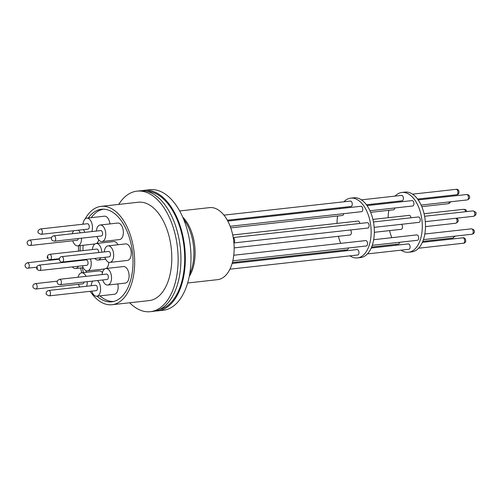 <?xml version="1.0" encoding="UTF-8"?>
<svg xmlns="http://www.w3.org/2000/svg" width="501" height="501" viewBox="0 0 501 501"><rect width="100%" height="100%" fill="white"/><g stroke="black" fill="none" stroke-linecap="round" stroke-linejoin="round"><path stroke-width="0.75" d="M146.712 191.307A59.563 33.379 83.7 0 1 178.287 222.525A59.563 33.379 83.7 0 1 159.838 309.399M85.151 218.95A49.48 27.73 83.7 0 1 90.092 212.142A49.48 27.73 83.7 0 1 101.108 206.362A49.48 27.73 83.7 0 1 132.333 242.027A49.48 27.73 83.7 0 1 123.064 298.94A49.48 27.73 83.7 0 1 112.042 304.721A49.48 27.73 83.7 0 1 90.149 291.319M81.807 272.807A49.48 27.73 83.7 0 1 80.567 267.954M78.507 251.114A49.48 27.73 83.7 0 1 78.538 245.766M82.69 224.248A49.48 27.73 83.7 0 1 83.229 222.92M112.042 304.721L149.179 300.594A49.48 27.73 -96.3 0 0 160.195 294.813A49.48 27.73 -96.3 0 0 169.463 237.9A49.48 27.73 -96.3 0 0 138.245 202.235L101.108 206.362M129.659 302.761A60.64 33.98 -96.3 0 0 150.413 311.678A60.64 33.98 -96.3 0 0 163.915 304.595A60.64 33.98 -96.3 0 0 175.275 234.856A60.64 33.98 -96.3 0 0 137.011 191.144A60.64 33.98 -96.3 0 0 123.509 198.233A60.64 33.98 -96.3 0 0 118.724 204.408M150.413 311.678L153.206 311.371A60.64 33.98 -96.3 0 0 166.708 304.282A60.64 33.98 -96.3 0 0 178.068 234.543A60.64 33.98 -96.3 0 0 139.81 190.837L137.011 191.144M88.351 217.979A46.568 26.096 83.7 0 1 91.063 214.697A46.568 26.096 83.7 0 1 101.434 209.255A46.568 26.096 83.7 0 1 130.817 242.822A46.568 26.096 83.7 0 1 122.094 296.385A46.568 26.096 83.7 0 1 111.723 301.827A46.568 26.096 83.7 0 1 97.05 296.191M113.852 301.427A46.424 26.014 83.7 0 1 99.993 295.859M86.385 272.3A46.424 26.014 83.7 0 1 85.896 270.59M83.022 250.613A46.424 26.014 83.7 0 1 83.103 245.258M91.301 217.653A46.424 26.014 83.7 0 1 93.906 214.516A46.424 26.014 83.7 0 1 103.601 209.18M96.474 243.48A8.317 4.666 -96.3 0 0 97.138 242.935A8.317 4.666 -96.3 0 0 98.716 239.854M81.513 238.175A8.317 4.666 83.7 0 1 79.571 244.889A8.317 4.666 83.7 0 1 77.718 245.859A8.317 4.666 83.7 0 1 72.72 240.774M72.363 233.729A8.317 4.666 83.7 0 1 73.66 230.717M87.262 281.687A8.317 4.666 83.7 0 1 86.604 286.246M79.715 287.01A8.317 4.666 83.7 0 1 78.72 285.025A8.317 4.666 83.7 0 1 78.463 284.286M107.728 285.05L125.294 283.096A8.317 4.666 -96.3 0 0 127.148 282.126A8.317 4.666 -96.3 0 0 128.707 272.557A8.317 4.666 -96.3 0 0 123.459 266.557L105.886 268.511A8.317 4.666 83.7 0 1 111.134 274.51A8.317 4.666 83.7 0 1 109.575 284.08A8.317 4.666 83.7 0 1 107.728 285.05A8.317 4.666 83.7 0 1 102.724 279.965M102.129 274.567A8.317 4.666 83.7 0 1 104.033 269.482A8.317 4.666 83.7 0 1 105.886 268.511M101.979 241.538L119.551 239.584A8.317 4.666 -96.3 0 0 122.457 227.391A8.317 4.666 -96.3 0 0 117.71 223.051L100.144 225.005A8.317 4.666 83.7 0 1 104.884 229.345A8.317 4.666 83.7 0 1 101.979 241.538A8.317 4.666 83.7 0 1 97.232 237.192A8.317 4.666 83.7 0 1 96.981 236.459M92.416 249.567A8.317 4.666 83.7 0 1 96.179 243.511A8.317 4.666 83.7 0 1 100.92 247.857A8.317 4.666 83.7 0 1 101.803 252.191M100.782 257.771A8.317 4.666 83.7 0 1 98.014 260.05A8.317 4.666 83.7 0 1 94.814 258.435M106.187 268.48A8.317 4.666 -96.3 0 0 108.792 262.299M90.43 258.923A8.317 4.666 83.7 0 1 87.431 270.859A8.317 4.666 83.7 0 1 82.684 266.513A8.317 4.666 83.7 0 1 82.427 265.774M84.907 232.332A8.317 4.666 83.7 0 1 83.661 229.608M83.06 224.204A8.317 4.666 83.7 0 1 84.97 219.125A8.317 4.666 83.7 0 1 86.823 218.148A8.317 4.666 83.7 0 1 91.602 222.582A8.317 4.666 83.7 0 1 91.802 231.568M109.876 262.399L127.448 260.445A8.317 4.666 -96.3 0 0 130.354 248.252A8.317 4.666 -96.3 0 0 125.607 243.912L108.041 245.859A8.317 4.666 83.7 0 1 112.781 250.206A8.317 4.666 83.7 0 1 109.876 262.399A8.317 4.666 83.7 0 1 105.135 258.053A8.317 4.666 83.7 0 1 104.878 257.32M97.419 280.56A8.317 4.666 83.7 0 1 99.693 284.029A8.317 4.666 83.7 0 1 96.787 296.216L114.353 294.269A8.317 4.666 -96.3 0 0 117.81 283.929M96.787 296.216A8.317 4.666 83.7 0 1 92.04 291.876A8.317 4.666 83.7 0 1 91.783 291.137M78.338 266.231A8.317 4.666 83.7 0 1 77.417 267.534A8.317 4.666 83.7 0 1 75.57 268.505A8.317 4.666 83.7 0 1 72.363 266.895M155.391 310.996A60.64 33.98 -96.3 0 0 157.602 310.883A60.64 33.98 -96.3 0 0 171.104 303.8A60.64 33.98 -96.3 0 0 182.458 234.055A60.64 33.98 -96.3 0 0 144.2 190.349A60.64 33.98 -96.3 0 0 142.021 190.718M157.602 310.883L163.27 310.251A60.64 33.98 -96.3 0 0 176.772 303.168A60.64 33.98 -96.3 0 0 188.132 233.422A60.64 33.98 -96.3 0 0 149.868 189.716L144.2 190.349M51.572 237.662L29.578 240.104A2.718 1.522 83.7 0 1 30.743 240.787A2.718 1.522 83.7 0 1 30.786 245.189A2.718 1.522 83.7 0 1 30.179 245.509L77.098 240.292A2.718 1.522 -96.3 0 0 77.705 239.973A2.718 1.522 -96.3 0 0 78.306 238.532M57.314 281.167L35.327 283.616A2.718 1.522 83.7 0 1 36.874 285.031A2.718 1.522 83.7 0 1 36.905 288.113A2.718 1.522 83.7 0 1 35.928 289.014L82.847 283.798A2.718 1.522 -96.3 0 0 84.049 282.044M107.108 279.483A2.718 1.522 -96.3 0 0 107.709 279.163A2.718 1.522 -96.3 0 0 108.222 276.038A2.718 1.522 -96.3 0 0 106.506 274.078L59.588 279.295A2.718 1.522 83.7 0 1 60.753 279.978A2.718 1.522 83.7 0 1 60.79 284.38A2.718 1.522 83.7 0 1 60.189 284.693L107.108 279.483M54.44 241.188L101.359 235.971A2.718 1.522 -96.3 0 0 102.31 231.988A2.718 1.522 -96.3 0 0 100.757 230.573L53.839 235.789A2.718 1.522 83.7 0 1 55.392 237.205A2.718 1.522 83.7 0 1 55.417 240.286A2.718 1.522 83.7 0 1 54.44 241.188C50.244 240.442 51.653 238.019 51.666 237.405C51.572 236.898 52.298 236.359 53.839 235.789M86.811 265.292A2.718 1.522 -96.3 0 0 87.412 264.973A2.718 1.522 -96.3 0 0 87.925 261.848A2.718 1.522 -96.3 0 0 86.21 259.887L39.009 265.135A2.718 1.522 83.7 0 1 40.713 267.058A2.718 1.522 83.7 0 1 40.255 270.177A2.718 1.522 83.7 0 1 40.218 270.221A2.718 1.522 83.7 0 1 39.61 270.534L86.811 265.292M41.12 234.336L88.038 229.12A2.718 1.522 -96.3 0 0 88.646 228.8A2.718 1.522 -96.3 0 0 89.153 225.675A2.718 1.522 -96.3 0 0 87.437 223.722L40.518 228.938A2.718 1.522 83.7 0 1 42.334 231.481A2.718 1.522 83.7 0 1 41.727 234.017A2.718 1.522 83.7 0 1 41.12 234.336C38.502 233.316 37.506 232.514 38.139 231.925C37.65 230.88 38.439 229.884 40.518 228.938M109.256 256.831A2.718 1.522 -96.3 0 0 110.207 252.848A2.718 1.522 -96.3 0 0 108.654 251.433L61.736 256.65A2.718 1.522 83.7 0 1 61.748 256.644A2.718 1.522 83.7 0 1 63.289 258.065A2.718 1.522 83.7 0 1 62.337 262.048A2.718 1.522 83.7 0 1 62.331 262.048L109.256 256.831M96.167 290.649A2.718 1.522 -96.3 0 0 96.768 290.336A2.718 1.522 -96.3 0 0 97.282 287.211A2.718 1.522 -96.3 0 0 95.566 285.251L48.647 290.467A2.718 1.522 83.7 0 1 50.463 293.01A2.718 1.522 83.7 0 1 49.849 295.546A2.718 1.522 83.7 0 1 49.248 295.866L96.167 290.649M76.171 261.002A2.718 1.522 -96.3 0 0 76.19 260.507M187.656 282.99L217.597 279.658A36.235 20.309 -96.3 0 0 230.253 226.552A36.235 20.309 -96.3 0 0 209.587 207.627L179.646 210.959M230.742 227.892L342.452 215.474A2.718 1.522 -96.3 0 0 343.661 213.67M232.401 262.537L347.199 249.774A2.718 1.522 -96.3 0 0 347.807 249.454A2.718 1.522 -96.3 0 0 348.408 247.97M232.833 260.821L366.3 245.978A2.718 1.522 -96.3 0 0 367.246 242.002A2.718 1.522 -96.3 0 0 365.699 240.58L233.785 255.247M230.153 226.289L361.547 211.679A2.718 1.522 -96.3 0 0 362.154 211.359A2.718 1.522 -96.3 0 0 362.661 208.241A2.718 1.522 -96.3 0 0 360.945 206.28L227.792 221.085M227.329 220.221L351.013 206.475A2.718 1.522 -96.3 0 0 351.621 206.155A2.718 1.522 -96.3 0 0 352.128 203.03A2.718 1.522 -96.3 0 0 350.412 201.07L223.928 215.136M233.929 242.935L367.878 228.043A2.718 1.522 -96.3 0 0 368.824 224.066A2.718 1.522 -96.3 0 0 367.277 222.644L233.228 237.549M229.94 269.187L357.733 254.984A2.718 1.522 -96.3 0 0 358.334 254.665A2.718 1.522 -96.3 0 0 358.848 251.54A2.718 1.522 -96.3 0 0 357.132 249.579L232.138 263.476M350.424 229.984A2.718 1.522 83.7 0 1 351.339 232.37A2.718 1.522 83.7 0 1 350.713 234.681A2.718 1.522 83.7 0 1 350.105 234.994L234.167 247.889M349.923 255.848A30.079 16.859 -96.3 0 0 357.395 257.921A30.079 16.859 -96.3 0 0 364.095 254.408A30.079 16.859 -96.3 0 0 369.725 219.814A30.079 16.859 -96.3 0 0 350.75 198.133A30.079 16.859 -96.3 0 0 344.055 201.646A30.079 16.859 -96.3 0 0 343.911 201.797M340.104 207.683A30.079 16.859 -96.3 0 0 339.697 208.641M337.655 216.006A30.079 16.859 -96.3 0 0 336.998 223.396M338.432 236.297A30.079 16.859 -96.3 0 0 340.699 243.361M344.306 250.093A30.079 16.859 -96.3 0 0 344.913 250.938M357.395 257.921L360.588 257.564A30.079 16.859 -96.3 0 0 367.289 254.051A30.079 16.859 -96.3 0 0 372.919 219.457A30.079 16.859 -96.3 0 0 353.944 197.782L350.75 198.133M374.341 232.301L401.257 229.308A2.718 1.522 -96.3 0 0 401.858 228.995A2.718 1.522 -96.3 0 0 402.485 226.684A2.718 1.522 -96.3 0 0 401.57 224.298M370.646 212.336L393.598 209.787A2.718 1.522 -96.3 0 0 394.807 207.984M371.642 247.056L398.351 244.087A2.718 1.522 -96.3 0 0 398.953 243.768A2.718 1.522 -96.3 0 0 399.56 242.284M367.427 253.901L408.879 249.298A2.718 1.522 -96.3 0 0 409.486 248.978A2.718 1.522 -96.3 0 0 409.993 245.853A2.718 1.522 -96.3 0 0 408.277 243.893L371.235 248.014M372.287 245.315L417.446 240.292A2.718 1.522 -96.3 0 0 418.398 236.315A2.718 1.522 -96.3 0 0 416.845 234.894L373.683 239.691M374.166 227.348L419.024 222.356A2.718 1.522 -96.3 0 0 419.976 218.38A2.718 1.522 -96.3 0 0 418.429 216.958L373.452 221.956M369.945 210.746L412.699 205.992A2.718 1.522 -96.3 0 0 413.3 205.673A2.718 1.522 -96.3 0 0 413.807 202.554A2.718 1.522 -96.3 0 0 412.098 200.594L367.033 205.604M366.425 204.759L402.165 200.788A2.718 1.522 -96.3 0 0 402.766 200.469A2.718 1.522 -96.3 0 0 403.28 197.344A2.718 1.522 -96.3 0 0 401.564 195.384L361.421 199.849M401.069 250.162A30.079 16.859 -96.3 0 0 408.547 252.235A30.079 16.859 -96.3 0 0 415.241 248.721A30.079 16.859 -96.3 0 0 420.878 214.127A30.079 16.859 -96.3 0 0 401.896 192.447A30.079 16.859 -96.3 0 0 395.201 195.96A30.079 16.859 -96.3 0 0 395.064 196.11M391.256 201.997A30.079 16.859 -96.3 0 0 390.849 202.955M388.807 210.32A30.079 16.859 -96.3 0 0 388.15 217.71M389.584 230.61A30.079 16.859 -96.3 0 0 391.845 237.674M395.458 244.407A30.079 16.859 -96.3 0 0 396.059 245.252M408.547 252.235L411.741 251.878A30.079 16.859 -96.3 0 0 418.435 248.364A30.079 16.859 -96.3 0 0 424.071 213.77A30.079 16.859 -96.3 0 0 405.096 192.09L401.896 192.447M410.989 217.785A2.718 1.522 -96.3 0 0 409.192 215.374L372.907 219.407M232.733 234.988L358.04 221.06A2.718 1.522 83.7 0 1 359.843 223.471M98.622 252.548A2.718 1.522 -96.3 0 0 96.793 249.078L49.599 254.326A2.718 1.522 83.7 0 1 51.302 256.249A2.718 1.522 83.7 0 1 50.839 259.368A2.718 1.522 83.7 0 1 50.801 259.412A2.718 1.522 83.7 0 1 50.2 259.725C47.182 259.03 46.461 257.501 48.033 255.134L49.599 254.326M79.321 260.157A8.317 4.666 83.7 0 1 79.352 260.652M91.188 285.739A8.317 4.666 83.7 0 1 92.729 281.08M104.277 251.915A8.317 4.666 83.7 0 1 108.041 245.859M81.826 260.376A8.317 4.666 83.7 0 1 81.882 259.875M96.38 231.055A8.317 4.666 83.7 0 1 100.144 225.005M78.112 277.235A8.317 4.666 83.7 0 1 81.625 272.832A8.317 4.666 83.7 0 1 86.022 276.358M78.35 230.197A8.317 4.666 83.7 0 1 80.279 232.846M109.938 223.916A8.317 4.666 -96.3 0 0 104.39 216.2L86.823 218.148M117.986 244.757A8.317 4.666 -96.3 0 0 113.746 241.557L96.179 243.511M102.454 272.563A8.317 4.666 -96.3 0 0 99.198 270.878L81.625 272.832M83.51 272.619A46.568 26.096 83.7 0 1 82.227 267.766M80.147 250.932A46.568 26.096 83.7 0 1 80.223 245.578M48.115 257.577L47.846 256.907L48.115 257.577M37.262 267.716L37.531 268.386L37.262 267.716M61.717 256.65A2.718 1.522 83.7 0 1 61.736 256.65C58.31 256.7 58.949 262.718 62.312 262.048L62.337 262.048M59.343 259.205L27.43 262.756A2.718 1.522 83.7 0 1 28.977 264.171A2.718 1.522 83.7 0 1 28.031 268.154A2.718 1.522 83.7 0 1 28.018 268.154L28.006 268.16C26.271 268.993 22.677 264.954 27.43 262.756A2.718 1.522 83.7 0 1 27.436 262.756A2.718 1.522 83.7 0 0 27.405 262.756M189.697 274.047L189.829 273.765A37.093 20.785 -96.3 0 0 189.892 230.685A37.093 20.785 -96.3 0 0 183.798 219.482L183.604 219.231M182.671 217.046A36.235 20.309 83.7 0 1 191.194 230.898A36.235 20.309 83.7 0 1 189.265 276.389M465.573 211.716A2.718 1.522 -96.3 0 0 465.297 210.652A2.718 1.522 -96.3 0 0 463.776 209.305C465.423 209.412 466.343 209.969 466.55 210.977L466.719 211.591M456.818 218.154L458.014 219.513C458.797 220.809 458.071 222.049 455.841 223.239A2.718 1.522 -96.3 0 0 456.442 222.926A2.718 1.522 -96.3 0 0 456.762 219.188A2.718 1.522 -96.3 0 0 456.154 218.229M450.43 201.797L450.318 202.103C450.324 202.68 449.597 203.218 448.144 203.725A2.718 1.522 -96.3 0 0 449.121 202.824A2.718 1.522 -96.3 0 0 449.353 201.916M455.177 236.103L452.891 238.025A2.718 1.522 -96.3 0 0 453.499 237.706A2.718 1.522 -96.3 0 0 454.1 236.221M464.032 242.916A2.718 1.522 -96.3 0 0 464.54 239.797A2.718 1.522 -96.3 0 0 462.83 237.831A2.718 1.522 -96.3 0 0 462.824 237.831L462.849 237.831C466.212 237.161 466.851 243.179 463.425 243.229A2.718 1.522 -96.3 0 0 463.425 243.229A2.718 1.522 -96.3 0 0 464.032 242.916M472.938 230.247A2.718 1.522 -96.3 0 0 471.391 228.832C473.996 229.389 474.923 230.648 474.165 232.614C474.171 233.19 473.445 233.729 471.992 234.23A2.718 1.522 -96.3 0 0 472.969 233.328A2.718 1.522 -96.3 0 0 472.938 230.247M474.522 212.311A2.718 1.522 -96.3 0 0 472.969 210.896C475.587 211.917 476.583 212.718 475.95 213.307C476.226 214.566 475.43 215.562 473.57 216.294A2.718 1.522 -96.3 0 0 474.785 213.439A2.718 1.522 -96.3 0 0 474.522 212.311M467.802 195.208A2.718 1.522 -96.3 0 0 466.638 194.532C468.147 194.682 468.974 195.058 469.13 195.647C470.27 197.432 469.637 198.859 467.239 199.93A2.718 1.522 -96.3 0 0 467.846 199.611A2.718 1.522 -96.3 0 0 467.802 195.208M456.117 189.322A2.718 1.522 -96.3 0 0 456.11 189.322L456.135 189.322C459.498 188.652 460.137 194.67 456.712 194.72A2.718 1.522 -96.3 0 0 457.313 194.407A2.718 1.522 -96.3 0 0 457.826 191.288A2.718 1.522 -96.3 0 0 456.117 189.322M233.911 242.766A2.718 1.522 -96.3 0 0 234.612 240.142A2.718 1.522 -96.3 0 0 234.349 239.015A2.718 1.522 -96.3 0 0 233.247 237.662M456.699 194.72A2.718 1.522 -96.3 0 0 456.712 194.72L417.577 199.072M29.578 240.104C25.664 241.745 27.549 243.793 27.687 244.388C27.843 244.976 28.676 245.352 30.179 245.509M35.327 283.616C33.78 284.186 33.06 284.731 33.147 285.232C32.396 287.198 33.316 288.457 35.928 289.014M60.189 284.693C58.68 284.543 57.853 284.167 57.696 283.579C56.563 281.794 57.189 280.366 59.588 279.295M39.61 270.534C36.598 269.839 35.878 268.311 37.45 265.943L39.009 265.135M49.248 295.866C46.631 294.845 45.635 294.043 46.267 293.454C45.992 292.196 46.787 291.2 48.647 290.467M94.99 243.937L77.718 245.859M105.642 259.199L98.014 260.05M104.703 268.937L87.431 270.859M83.191 267.659L75.57 268.505M59.419 258.704L50.2 259.725M36.823 267.177L28.031 268.154M425.493 226.615L455.841 223.239M421.792 206.65L448.144 203.725M422.794 241.369L452.891 238.025M418.579 248.214L463.425 243.229M423.433 239.628L471.992 234.23M425.318 221.661L473.57 216.294M421.097 205.059L467.239 199.93M412.567 194.163L456.11 189.322M418.185 199.918L466.638 194.532M424.597 216.269L472.969 210.896M424.835 234.005L471.391 228.832M422.387 242.327L462.824 237.831M424.059 213.72L463.776 209.305"/></g></svg>
